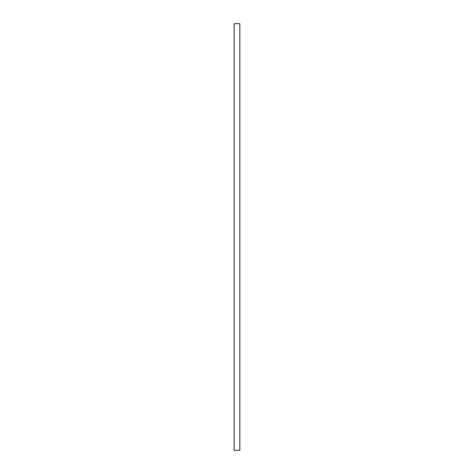 <?xml version="1.0" encoding="UTF-8"?>
<svg xmlns="http://www.w3.org/2000/svg" width="474" height="474" viewBox="0 0 474 474"><rect width="100%" height="100%" fill="white"/><g stroke="black" fill="none" stroke-linecap="round" stroke-linejoin="round"><path stroke-width="0.71" d="M234.156 23.7L239.844 23.7L239.844 450.3L234.156 450.3L234.156 23.7L234.156 450.3L239.844 450.3L239.844 23.7L234.156 23.7"/></g></svg>
